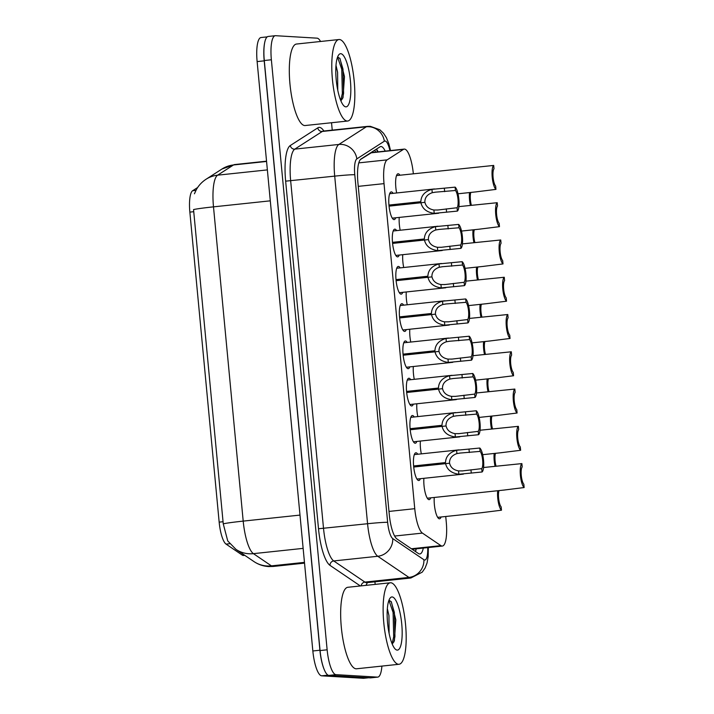<?xml version="1.0" encoding="UTF-8"?>
<svg xmlns="http://www.w3.org/2000/svg" width="714" height="714" viewBox="0 0 714 714"><rect width="100%" height="100%" fill="white"/><g stroke="black" fill="none" stroke-linecap="round" stroke-linejoin="round"><path stroke-width="1.07" d="M399.215 255.068A13.932 3.65 -96.1 0 1 397.68 256.879A13.932 3.65 -96.1 0 1 397.519 256.879A13.932 3.65 -96.1 0 1 392.548 243.108A13.932 3.65 -96.1 0 1 394.744 229.167A13.932 3.65 -96.1 0 1 394.904 229.167A13.932 3.65 -96.1 0 1 396.627 230.613M416.833 441.422A13.932 3.65 -96.1 0 1 415.298 443.233A13.932 3.65 -96.1 0 1 415.137 443.233A13.932 3.65 -96.1 0 1 410.166 429.462A13.932 3.65 -96.1 0 1 412.353 415.521A13.932 3.65 -96.1 0 1 412.513 415.521A13.932 3.65 -96.1 0 1 414.236 416.967M413.308 404.151A13.932 3.65 -96.1 0 1 411.773 405.963A13.932 3.65 -96.1 0 1 411.612 405.963A13.932 3.65 -96.1 0 1 406.641 392.191A13.932 3.65 -96.1 0 1 408.836 378.25A13.932 3.65 -96.1 0 1 408.997 378.25A13.932 3.65 -96.1 0 1 410.72 379.696M402.741 292.338A13.932 3.65 -96.1 0 1 401.206 294.15A13.932 3.65 -96.1 0 1 401.045 294.15A13.932 3.65 -96.1 0 1 396.074 280.379A13.932 3.65 -96.1 0 1 398.26 266.438A13.932 3.65 -96.1 0 1 398.421 266.438A13.932 3.65 -96.1 0 1 400.143 267.884M406.266 329.609A13.932 3.65 -96.1 0 1 404.731 331.421A13.932 3.65 -96.1 0 1 404.57 331.421A13.932 3.65 -96.1 0 1 399.59 317.65A13.932 3.65 -96.1 0 1 401.786 303.709A13.932 3.65 -96.1 0 1 401.946 303.709A13.932 3.65 -96.1 0 1 403.669 305.155M409.782 366.88A13.932 3.65 -96.1 0 1 408.247 368.692A13.932 3.65 -96.1 0 1 408.087 368.692A13.932 3.65 -96.1 0 1 403.115 354.92A13.932 3.65 -96.1 0 1 405.311 340.98A13.932 3.65 -96.1 0 1 405.472 340.98A13.932 3.65 -96.1 0 1 407.194 342.425M420.359 478.692A13.932 3.65 -96.1 0 1 418.823 480.504A13.932 3.65 -96.1 0 1 418.663 480.504A13.932 3.65 -96.1 0 1 413.683 466.733A13.932 3.65 -96.1 0 1 415.878 452.792A13.932 3.65 -96.1 0 1 416.039 452.792A13.932 3.65 -96.1 0 1 417.761 454.238M395.69 217.797A13.932 3.65 -96.1 0 1 394.155 219.609A13.932 3.65 -96.1 0 1 393.994 219.609A13.932 3.65 -96.1 0 1 389.023 205.837A13.932 3.65 -96.1 0 1 391.218 191.896A13.932 3.65 -96.1 0 1 391.379 191.896A13.932 3.65 -96.1 0 1 393.102 193.342M407.239 304.78A13.932 3.65 -96.1 0 1 406.266 291.964M403.713 267.509A13.932 3.65 -96.1 0 1 402.75 254.693M400.188 230.238A13.932 3.65 -96.1 0 1 399.224 217.422M414.281 379.321A13.932 3.65 -96.1 0 1 413.317 366.505M417.806 416.592A13.932 3.65 -96.1 0 1 416.842 403.776M410.764 342.051A13.932 3.65 -96.1 0 1 409.791 329.234M421.331 453.863A13.932 3.65 -96.1 0 1 420.359 441.047M430.721 497.836A13.932 3.65 -96.1 0 1 429.185 499.648A13.932 3.65 -96.1 0 1 429.025 499.657A13.932 3.65 -96.1 0 1 425.125 492.348A13.932 3.65 -96.1 0 1 423.884 478.318M396.672 192.967A13.932 3.65 -96.1 0 1 398.055 173.77A13.932 3.65 -96.1 0 1 398.216 173.77A13.932 3.65 -96.1 0 1 399.938 175.225M441.082 516.981A13.932 3.65 -96.1 0 1 439.547 518.792A13.932 3.65 -96.1 0 1 439.387 518.801A13.932 3.65 -96.1 0 1 435.486 511.492A13.932 3.65 -96.1 0 1 434.246 497.462M413.344 173.797A24.588 6.444 83.9 0 0 404.249 149.101A24.588 6.444 83.9 0 0 403.428 149.396L387.14 159.865A24.588 6.444 83.9 0 0 384.025 183.632L414.754 508.689A24.588 6.444 83.9 0 0 422.42 533.099L440.886 545.63A24.588 6.444 83.9 0 0 442.055 546.067A24.588 6.444 83.9 0 0 442.332 546.058A24.588 6.444 83.9 0 0 446.259 521.996L445.741 516.49M197.644 187.514L192.655 190.718A22.125 5.801 83.9 0 0 189.862 212.112L219.162 522.139A22.125 5.801 83.9 0 0 226.061 544.104L242.216 555.073A22.125 5.801 83.9 0 0 243.269 555.465A22.125 5.801 83.9 0 0 243.528 555.456L244.759 555.322M404.249 149.101L371.691 152.555L360.472 159.49M324.245 669.634A24.588 6.444 -96.1 0 1 319.917 650.231L264.207 60.842A24.588 6.444 -96.1 0 1 264.885 41.733M194.431 193.789L196.296 189.728C198.653 185.453 201.928 181.945 206.114 179.214A28.685 27.444 57.3 0 1 217.636 175.171A32.782 8.595 83.9 0 0 213.495 206.855A28.685 1.205 -5.4 0 0 193.548 209.586L223.25 523.844L227.73 540.917M368.647 677.764L363.667 678.291A24.588 6.444 -96.1 0 1 363.381 678.3L321.675 675.819A24.588 6.444 -96.1 0 1 312.839 650.981L257.129 61.591A24.588 6.444 -96.1 0 1 261.047 37.53L267.223 36.869M385.194 151.118A24.588 6.444 83.9 0 0 380.785 146.54A24.588 6.444 83.9 0 0 379.964 146.843L361.025 159.008A24.588 6.444 83.9 0 0 357.919 182.775L389.282 514.553A24.588 6.444 83.9 0 0 396.939 538.954L418.413 553.529A24.588 6.444 83.9 0 0 419.582 553.966A24.588 6.444 83.9 0 0 419.859 553.957A24.588 6.444 83.9 0 0 423.313 548.075M416.235 548.834A24.588 6.444 -96.1 0 1 415.486 551.538M381.892 666.091A24.588 6.444 -96.1 0 1 377.742 677.113A24.588 6.444 -96.1 0 1 377.465 677.122L335.964 674.65A24.588 6.444 -96.1 0 1 327.137 649.811L271.365 59.771A24.588 6.444 -96.1 0 1 275.283 35.709A24.588 6.444 -96.1 0 1 275.568 35.7L317.061 38.163A24.588 6.444 -96.1 0 1 320.55 41.483M331.537 122.737L332.233 130.126M374.93 581.803L375.18 584.391M377.742 677.113L370.664 677.863A24.588 6.444 -96.1 0 1 370.387 677.872L328.886 675.408A24.588 6.444 -96.1 0 1 320.059 650.561L264.287 60.52A24.588 6.444 -96.1 0 1 268.205 36.459L275.283 35.709M376.492 149.074A24.588 6.444 -96.1 0 1 378.117 151.868M469.517 192.566A12.29 3.222 83.9 0 0 470.41 205.391M471.383 205.284A9.014 2.365 -96.1 0 1 470.821 192.423M476.345 191.825L495.953 189.388A12.29 3.222 83.9 0 1 492.223 177.25A12.29 3.222 83.9 0 1 493.695 165.434L396.52 175.582M495.953 189.388L495.641 186.033A9.014 2.365 -96.1 0 1 493.088 177.304A9.014 2.365 -96.1 0 1 494.008 168.781L493.695 165.434M388.952 205.07L420.841 201.687C421.117 195.547 424.812 191.441 431.943 189.362L455.13 187.139A12.29 3.222 83.9 0 1 458.861 199.268A12.29 3.222 83.9 0 1 457.388 211.094L434.21 213.37C426.785 212.308 422.367 208.774 420.939 202.758L389.059 206.141M420.939 202.758L424.937 202.33C425.874 206.48 428.855 209.041 433.898 210.023L438.101 209.996M437.361 210.068L457.076 207.738A9.014 2.365 -96.1 0 0 457.995 199.215A9.014 2.365 -96.1 0 0 455.443 190.495L434.987 192.2M420.841 201.687L388.978 205.355M435.665 192.137L432.256 192.7C427.472 194.378 425.008 197.323 424.866 201.544M457.388 211.094L457.076 207.738M455.443 190.495L455.13 187.139M390.808 582.767A40.975 10.746 -96.1 0 1 405.436 623.286A40.975 10.746 -96.1 0 1 398.983 664.279A40.975 10.746 -96.1 0 1 398.51 664.288A40.975 10.746 -96.1 0 1 383.882 623.768A40.975 10.746 -96.1 0 1 390.335 582.776A40.975 10.746 -96.1 0 1 390.808 582.767M398.983 664.279L356.518 668.786A40.975 10.746 -96.1 0 1 356.045 668.795A40.975 10.746 -96.1 0 1 341.417 628.275A40.975 10.746 -96.1 0 1 347.87 587.283L390.335 582.776M389.112 633.496L388.943 615.53L387.354 608.631M397.171 650.106A26.721 7.006 -96.1 0 1 395.485 649.303A26.721 7.006 -96.1 0 1 387.693 624.268A26.721 7.006 -96.1 0 1 390.058 598.154A26.721 7.006 -96.1 0 1 392.147 596.949A26.721 7.006 -96.1 0 1 401.741 623.947A26.721 7.006 -96.1 0 1 397.171 650.106M392.236 644.117L394.369 640.833L395.824 619.841L391.352 601.831L388.987 600.179M393.86 642.029L394.949 636.549L394.342 612.344L391.147 601.527M392.084 643.751L393.7 636.683L393.093 612.478L388.916 600.367M339.453 39.52A40.975 10.746 -96.1 0 1 354.082 80.03A40.975 10.746 -96.1 0 1 347.629 121.032A40.975 10.746 -96.1 0 1 347.165 121.041A40.975 10.746 -96.1 0 1 332.537 80.521A40.975 10.746 -96.1 0 1 338.989 39.529A40.975 10.746 -96.1 0 1 339.453 39.52M347.629 121.032L305.164 125.53A40.975 10.746 -96.1 0 1 304.691 125.548A40.975 10.746 -96.1 0 1 290.062 85.028A40.975 10.746 -96.1 0 1 296.515 44.036L338.989 39.529M337.767 90.241L337.597 72.284L336.008 65.385M345.817 106.859A26.721 7.006 -96.1 0 1 344.13 106.056A26.721 7.006 -96.1 0 1 336.339 81.021A26.721 7.006 -96.1 0 1 338.704 54.907A26.721 7.006 -96.1 0 1 340.792 53.702A26.721 7.006 -96.1 0 1 350.396 80.7A26.721 7.006 -96.1 0 1 345.817 106.859M340.89 100.87L343.023 97.586L344.469 76.594L339.998 58.584L337.633 56.933M342.506 98.782L343.595 93.302L342.988 69.097L339.802 58.271M340.739 100.504L342.354 93.436L341.747 69.222L337.561 57.12M473.043 229.837A12.29 3.222 83.9 0 0 473.935 242.662M474.908 242.555A9.014 2.365 -96.1 0 1 474.346 229.694M476.559 267.107A12.29 3.222 83.9 0 0 477.461 279.933M478.434 279.826A9.014 2.365 -96.1 0 1 477.871 266.965M480.085 304.378A12.29 3.222 83.9 0 0 480.986 317.203M481.959 317.096A9.014 2.365 -96.1 0 1 481.397 304.235M483.61 341.649A12.29 3.222 83.9 0 0 484.503 354.474M485.475 354.367A9.014 2.365 -96.1 0 1 484.913 341.506M392.477 242.341L424.366 238.958C424.634 232.818 428.338 228.712 435.469 226.633L458.647 224.41A12.29 3.222 83.9 0 1 462.386 236.539A12.29 3.222 83.9 0 1 460.914 248.365L437.736 250.641C430.31 249.579 425.883 246.044 424.464 240.029L392.575 243.412M424.464 240.029L428.462 239.601C429.391 243.751 432.381 246.312 437.423 247.294L441.627 247.267M440.886 247.339L460.601 245.009A9.014 2.365 -96.1 0 0 461.521 236.486A9.014 2.365 -96.1 0 0 458.968 227.766L438.512 229.471M424.366 238.958L392.504 242.626M439.19 229.408L435.781 229.97C430.988 231.648 428.525 234.594 428.391 238.815M460.914 248.365L460.601 245.009M458.968 227.766L458.647 224.41M396.002 279.611L427.882 276.229C428.159 270.097 431.863 265.983 438.994 263.903L462.172 261.681A12.29 3.222 83.9 0 1 465.912 273.81A12.29 3.222 83.9 0 1 464.439 285.636L441.261 287.912C433.835 286.849 429.409 283.315 427.989 277.3L396.1 280.682M427.989 277.3L431.988 276.871C432.916 281.021 435.906 283.583 440.94 284.565L445.152 284.538M444.411 284.609L464.118 282.28A9.014 2.365 -96.1 0 0 465.037 273.757A9.014 2.365 -96.1 0 0 462.494 265.037L442.028 266.741M427.882 276.229L396.02 279.897M442.716 266.679L439.306 267.241C434.514 268.919 432.05 271.864 431.908 276.086M464.439 285.636L464.118 282.28M462.494 265.037L462.172 261.681M399.519 316.882L431.408 313.5C431.684 307.368 435.388 303.254 442.51 301.174L465.698 298.952A12.29 3.222 83.9 0 1 469.437 311.081A12.29 3.222 83.9 0 1 467.965 322.906L444.786 325.182C437.361 324.12 432.934 320.586 431.515 314.571L399.626 317.953M431.515 314.571L435.504 314.142C436.441 318.292 439.422 320.854 444.465 321.836L448.678 321.809M447.928 321.88L467.643 319.551A9.014 2.365 -96.1 0 0 468.562 311.027A9.014 2.365 -96.1 0 0 466.019 302.308L445.554 304.012M431.408 313.5L399.545 317.168M446.232 303.95L442.832 304.512C438.039 306.19 435.576 309.135 435.433 313.357M467.965 322.906L467.643 319.551M466.019 302.308L465.698 298.952M403.044 354.153L434.933 350.77C435.21 344.639 438.905 340.524 446.036 338.445L469.223 336.223A12.29 3.222 83.9 0 1 472.954 348.352A12.29 3.222 83.9 0 1 471.481 360.177L448.303 362.453C440.877 361.391 436.459 357.857 435.031 351.841L403.151 355.224M435.031 351.841L439.03 351.413C439.967 355.563 442.948 358.125 447.99 359.106L452.194 359.08M451.453 359.151L471.169 356.822A9.014 2.365 -96.1 0 0 472.088 348.298A9.014 2.365 -96.1 0 0 469.535 339.578L449.079 341.283M434.933 350.77L403.071 354.439M449.758 341.221L446.348 341.783C441.564 343.461 439.101 346.406 438.958 350.628M471.481 360.177L471.169 356.822M469.535 339.578L469.223 336.223M479.87 229.096L499.479 226.659A12.29 3.222 83.9 0 1 495.739 214.521A12.29 3.222 83.9 0 1 497.212 202.705L458.906 206.614M499.479 226.659L499.166 223.303A9.014 2.365 -96.1 0 1 496.614 214.575A9.014 2.365 -96.1 0 1 497.533 206.051L497.212 202.705M483.396 266.367L503.004 263.93A12.29 3.222 83.9 0 1 499.264 251.792A12.29 3.222 83.9 0 1 500.737 239.975L462.422 243.885M503.004 263.93L502.683 260.574A9.014 2.365 -96.1 0 1 500.139 251.846A9.014 2.365 -96.1 0 1 501.058 243.331L500.737 239.975M486.921 303.637L506.529 301.201A12.29 3.222 83.9 0 1 502.79 289.063A12.29 3.222 83.9 0 1 504.262 277.246L465.947 281.155M506.529 301.201L506.208 297.845A9.014 2.365 -96.1 0 1 503.656 289.116A9.014 2.365 -96.1 0 1 504.575 280.602L504.262 277.246M490.438 340.908L510.046 338.472A12.29 3.222 83.9 0 1 506.315 326.334A12.29 3.222 83.9 0 1 507.788 314.517L469.473 318.426M510.046 338.472L509.734 335.116A9.014 2.365 -96.1 0 1 507.181 326.387A9.014 2.365 -96.1 0 1 508.1 317.873L507.788 314.517M487.135 378.92A12.29 3.222 83.9 0 0 488.028 391.745M489.001 391.638A9.014 2.365 -96.1 0 1 488.438 378.777M490.652 416.191A12.29 3.222 83.9 0 0 491.553 429.016M492.526 428.909A9.014 2.365 -96.1 0 1 491.964 416.048M494.177 453.461A12.29 3.222 83.9 0 0 495.079 466.287M496.051 466.18A9.014 2.365 -96.1 0 1 495.489 453.319M481.87 512.643L501.478 510.207A12.29 3.222 83.9 0 1 497.703 490.732M501.478 510.207L501.157 506.851A9.014 2.365 -96.1 0 1 498.747 499.389A9.014 2.365 -96.1 0 1 499.006 490.589M493.963 378.179L513.571 375.743A12.29 3.222 83.9 0 1 509.832 363.604A12.29 3.222 83.9 0 1 511.304 351.788L472.998 355.697M513.571 375.743L513.259 372.387A9.014 2.365 -96.1 0 1 510.706 363.658A9.014 2.365 -96.1 0 1 511.626 355.144L511.304 351.788M497.488 415.45L517.097 413.013A12.29 3.222 83.9 0 1 513.357 400.884A12.29 3.222 83.9 0 1 514.83 389.059L476.515 392.968M517.097 413.013L516.775 409.657A9.014 2.365 -96.1 0 1 514.232 400.929A9.014 2.365 -96.1 0 1 515.151 392.414L514.83 389.059M501.014 452.721L520.622 450.284A12.29 3.222 83.9 0 1 516.882 438.155A12.29 3.222 83.9 0 1 518.355 426.329L480.04 430.239M520.622 450.284L520.301 446.928A9.014 2.365 -96.1 0 1 517.748 438.2A9.014 2.365 -96.1 0 1 518.667 429.685L518.355 426.329M504.53 489.991L524.138 487.555A12.29 3.222 83.9 0 1 520.408 475.426A12.29 3.222 83.9 0 1 521.88 463.6L483.565 467.509M524.138 487.555L523.826 484.199A9.014 2.365 -96.1 0 1 521.274 475.47A9.014 2.365 -96.1 0 1 522.193 466.956L521.88 463.6M406.569 391.424L438.458 388.041C438.726 381.91 442.43 377.795 449.561 375.716L472.739 373.493A12.29 3.222 83.9 0 1 476.479 385.622A12.29 3.222 83.9 0 1 475.006 397.448L451.828 399.724C444.403 398.662 439.976 395.128 438.557 389.112L406.668 392.495M438.557 389.112L442.555 388.684C443.483 392.834 446.473 395.395 451.516 396.377L455.719 396.35M454.979 396.422L474.694 394.092A9.014 2.365 -96.1 0 0 475.613 385.569A9.014 2.365 -96.1 0 0 473.061 376.849L452.605 378.554M438.458 388.041L406.596 391.709M453.283 378.491L449.874 379.054C445.081 380.732 442.618 383.677 442.484 387.898M475.006 397.448L474.694 394.092M473.061 376.849L472.739 373.493M410.095 428.695L441.975 425.312C442.252 419.18 445.955 415.066 453.087 412.987L476.265 410.764A12.29 3.222 83.9 0 1 480.004 422.893A12.29 3.222 83.9 0 1 478.532 434.719L455.353 436.995C447.928 435.933 443.501 432.398 442.082 426.383L410.193 429.766M442.082 426.383L446.08 425.955C447.009 430.105 449.998 432.666 455.032 433.657L459.245 433.621M458.504 433.693L478.21 431.363A9.014 2.365 -96.1 0 0 479.13 422.849A9.014 2.365 -96.1 0 0 476.586 414.12L456.121 415.825M441.975 425.312L410.113 428.98M456.808 415.762L453.399 416.324C448.606 418.002 446.143 420.948 446 425.169M478.532 434.719L478.21 431.363M476.586 414.12L476.265 410.764M413.611 465.965L445.5 462.583C445.777 456.451 449.481 452.337 456.603 450.257L479.79 448.035A12.29 3.222 83.9 0 1 483.53 460.164A12.29 3.222 83.9 0 1 482.057 471.99L458.879 474.266C451.453 473.204 447.026 469.669 445.607 463.654L413.718 467.036M445.607 463.654L449.597 463.225C450.534 467.375 453.515 469.937 458.558 470.928L462.77 470.892M462.02 470.963L481.736 468.634A9.014 2.365 -96.1 0 0 482.655 460.119A9.014 2.365 -96.1 0 0 480.111 451.391L459.646 453.095M445.5 462.583L413.638 466.251M460.325 453.033L456.924 453.595C452.132 455.273 449.668 458.218 449.525 462.44M482.057 471.99L481.736 468.634M480.111 451.391L479.79 448.035M411.389 548.763L440.886 545.63M374.689 150.235A24.588 23.526 57.3 0 1 375.716 152.127M242.216 555.073L244.081 554.867M192.655 190.718L195.948 190.37M189.862 212.112L193.78 211.692M219.162 522.139L223.08 521.72M226.061 544.104L229.765 543.711M413.611 549.111A24.588 23.16 124.2 0 1 413.361 550.101M394.61 536.044L422.42 533.099M388.987 511.429L414.754 508.689M358.258 186.363L384.025 183.632M358.812 162.872L387.14 159.865M370.789 152.858L403.428 149.396M270.294 200.83L213.495 206.855L243.197 521.113A32.782 8.595 83.9 0 0 253.416 553.653L271.418 565.872A32.782 8.595 83.9 0 0 272.98 566.452A32.782 8.595 83.9 0 0 273.355 566.443L304.539 563.132M273.355 566.443L268.58 566.559C263.252 566.211 258.388 564.551 253.979 561.588A28.685 27.025 124.2 0 0 271.418 565.872L304.467 562.364M299.996 515.089L243.197 521.113A28.685 1.205 174.6 0 0 223.25 523.844M303.147 548.37L253.416 553.653A28.685 27.025 124.2 0 1 235.968 549.369L227.721 540.926M206.114 179.214L221.992 169.013A28.685 27.444 57.3 0 1 233.523 164.961L217.636 175.171L267.366 169.896M221.992 169.013L234.611 164.568A32.782 8.595 83.9 0 0 233.523 164.961L266.572 161.462M363.381 678.3L368.504 677.756M321.675 675.819L328.029 675.149M312.839 650.981L319.917 650.231M257.129 61.591L264.207 60.842M389.898 150.618A16.395 4.302 83.9 0 0 385.078 141.015A16.395 4.302 83.9 0 0 384.346 141.22L356.857 158.883A16.395 4.302 83.9 0 0 354.778 174.725L387.64 522.318A16.395 4.302 83.9 0 0 392.745 538.588L423.911 559.731A16.395 4.302 83.9 0 0 424.687 560.026A16.395 4.302 83.9 0 0 427.722 547.611M428.329 547.549L428.177 556.536L427.043 562.998L425.133 567.969L422.233 572.155L410.871 577.992A32.782 8.595 -96.1 0 1 410.496 578.001A32.782 8.595 -96.1 0 1 408.943 577.412L364.899 582.089A32.782 8.595 83.9 0 0 366.461 582.669A32.782 8.595 83.9 0 0 366.835 582.669L366.416 582.678M423.911 559.731A16.395 15.44 124.2 0 1 408.943 577.412L377.777 556.268A32.782 8.595 -96.1 0 1 367.567 523.728L334.705 176.135A32.782 8.595 -96.1 0 1 338.855 144.451L366.344 126.789A32.782 8.595 -96.1 0 1 367.433 126.387L323.388 131.064A32.782 8.595 83.9 0 0 322.3 131.456L294.811 149.119A32.782 8.595 83.9 0 0 290.66 180.812L323.522 528.405A32.782 8.595 83.9 0 0 333.741 560.945L364.899 582.089A4.097 3.865 -55.8 0 0 361.177 585.873M360.356 585.962L329.993 565.363A36.878 9.666 -96.1 0 1 318.506 528.753L285.645 181.16A36.878 9.666 -96.1 0 1 290.312 145.513L317.801 127.851A4.097 3.918 -122.7 0 0 322.3 131.456L366.344 126.789A16.395 15.681 57.3 0 1 384.346 141.22M367.308 582.615A36.878 9.666 -96.1 0 1 365.889 585.373M317.801 127.851A36.878 9.666 -96.1 0 1 323.861 131.01M335.964 674.65L328.886 675.408M327.137 649.811L320.059 650.561M377.465 677.122L370.387 677.872M271.365 59.771L264.287 60.52M392.745 538.588A16.395 15.44 124.2 0 1 377.777 556.268L333.741 560.945A4.097 3.865 -55.8 0 0 329.993 565.363M387.64 522.318A16.395 0.687 174.6 0 0 367.567 523.728L318.506 528.753M356.857 158.883A16.395 15.681 57.3 0 0 338.855 144.451L294.811 149.119A4.097 3.918 -122.7 0 1 290.312 145.513M354.778 174.725A16.395 0.687 174.6 0 0 334.705 176.135L285.645 181.16M444.661 191.638L444.34 188.282M432.256 192.7L431.943 189.362M434.21 213.37L433.898 210.023M446.607 212.237L446.286 208.881M448.178 228.908L447.865 225.553M435.781 229.97L435.469 226.633M437.736 250.641L437.423 247.294M450.132 249.507L449.811 246.151M451.703 266.179L451.391 262.823M439.306 267.241L438.994 263.903M441.261 287.912L440.94 284.565M453.649 286.778L453.336 283.422M455.229 303.45L454.907 300.094M442.832 304.512L442.51 301.174M444.786 325.182L444.465 321.836M457.174 324.049L456.862 320.693M458.754 340.721L458.433 337.365M446.348 341.783L446.036 338.445M448.303 362.453L447.99 359.106M460.7 361.32L460.378 357.964M462.27 377.992L461.958 374.636M449.874 379.054L449.561 375.716M451.828 399.724L451.516 396.377M464.225 398.591L463.904 395.235M465.796 415.262L465.483 411.907M453.399 416.324L453.087 412.987M455.353 436.995L455.032 433.657M467.741 435.861L467.429 432.505M469.321 452.533L469 449.177M456.924 453.595L456.603 450.257M458.879 474.266L458.558 470.928M471.267 473.132L470.954 469.776M415.414 551.485L416.155 548.834M376.216 149.253L377.804 151.903M412.13 549.262L442.332 546.058M253.979 561.588L235.968 549.369M234.611 164.568L266.545 161.177M390.54 150.556L388.862 143.782L386.408 137.695L383.507 133.241L379.794 129.734L370.325 126.324L367.433 126.387M410.871 577.992L366.835 582.669M476.907 191.78L458.004 193.789M438.708 213.236L392.272 218.154M434.442 188.96L389.683 193.708M442.225 250.507L395.797 255.425M437.968 226.231L393.2 230.979M445.75 287.778L399.322 292.695M441.484 263.502L396.725 268.25M449.276 325.048L402.848 329.975M445.009 300.772L400.251 305.521M452.801 362.319L406.364 367.246M448.535 338.043L403.776 342.791M480.433 229.051L461.53 231.059M483.958 266.322L465.055 268.33M487.475 303.593L468.571 305.601M491 340.864L472.097 342.872M482.423 512.598L437.664 517.347M494.525 378.134L475.622 380.143M498.051 415.405L479.148 417.413M501.567 452.676L482.664 454.684M505.093 489.947L427.302 498.202M456.317 399.59L409.89 404.517M452.06 375.314L407.292 380.062M459.843 436.861L413.415 441.787M455.577 412.585L410.818 417.333M463.368 474.132L416.94 479.058M459.102 449.856L414.343 454.604"/></g></svg>
